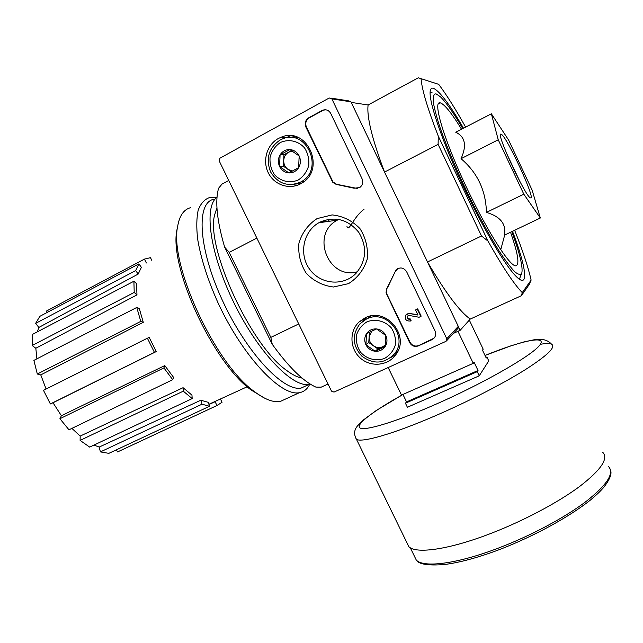 <?xml version="1.0" encoding="UTF-8"?>
<svg xmlns="http://www.w3.org/2000/svg" width="643" height="643" viewBox="0 0 643 643"><rect width="100%" height="100%" fill="white"/><g stroke="black" fill="none" stroke-linecap="round" stroke-linejoin="round"><path stroke-width="0.96" d="M330.068 219.078L327.874 221.481M364.018 209.288C353.248 217.205 348.771 232.79 346.971 226.449M491.373 113.795L455.758 132.241C465.202 136.718 466.963 145.535 461.039 158.7C477.427 172.621 485.891 190.521 486.438 212.407C500.487 216.554 506.475 224.15 504.393 235.177L540.329 218.001L523.804 194.17L498.229 139.772L491.373 113.795L508.677 140.158L532.139 190.143L540.329 218.001M463.515 128.23C449.658 104.391 439.627 91.073 433.414 88.284C431.863 87.826 430.85 88.525 430.368 90.382C427.965 98.773 440.584 137.248 461.087 181.567C481.559 225.886 505.374 266.21 516.578 276.844C529.374 289.39 526.199 267.11 512.519 231.295M521.65 273.508L519.777 278.162L518.837 278.813M430.095 92.761L432.008 92.52M522.261 292.629L531.118 280.083L529.229 284.479L521.417 295.692L522.261 292.629C513.966 284.102 502.537 266.917 487.981 241.061L438.269 136.099C427.627 108.731 421.896 89.594 421.069 78.703L438.703 84.337C446.612 94.883 455.582 109.141 465.628 127.137M514.649 230.282C522.767 250.762 528.257 267.367 531.118 280.083M487.981 241.061L481.519 235.989L438.108 144.378L438.269 136.099M481.519 235.989L427.499 261.982L460.163 330.309L453.387 333.387M438.108 144.378L384.53 172.083L351.223 102.406L368.109 104.978L418.304 77.795L438.703 84.337M290.138 135.721L286.754 137.562M298.73 323.959L270.84 337.382L229.197 252.386L256.846 238.095M521.417 295.692L470.242 319.073C459.769 311.718 445.527 292.694 427.499 261.982M460.163 330.309L470.242 319.073M270.84 337.382L272.27 344.326C288.691 367.073 303.215 381.331 315.842 387.094L321.195 387.158L328.034 384.032M272.27 344.326L224.632 247.113C216.884 220.469 214.883 200.825 218.636 188.182L222.028 184.091L228.731 180.466M224.632 247.113L229.197 252.386M384.53 172.083C372.088 139.009 366.614 116.64 368.109 104.978M421.069 78.703L418.304 77.795M462.791 128.6C453.548 112.927 446.041 102.285 440.286 96.683L436.042 93.846C433.856 93.886 432.916 96.506 433.221 101.707C434.298 108.402 436.701 117.38 440.415 128.64C447.102 147.496 455.991 168.635 467.067 192.064C478.384 215.26 489.082 234.928 499.153 251.051C505.31 260.399 510.494 267.295 514.713 271.74C518.274 274.674 520.637 275.108 521.819 273.042C523.089 267.014 519.745 253.213 511.788 231.649M461.545 129.251C451.691 113.152 444.61 104.351 440.302 102.856L440.109 102.816C432.771 100.975 443.075 136.895 463.997 182.049C484.822 227.188 508.766 265.358 515.477 265.832C519.89 265.511 518.242 254.323 510.534 232.244M486.438 212.407L523.804 194.17M461.039 158.7L498.229 139.772M520.091 181.905L506.362 152.873M500.937 134.154C495.287 131.791 526.046 198.028 530.515 197.859C536.567 200.849 506.081 134.909 501.074 134.186L500.937 134.154M220.42 399.006L222.044 402.293L216.98 405.516L117.5 451.957L116.423 449.811M108.86 453.347L100.421 451.908L99.151 447.078L200.801 400.235L208.324 402.349L209.505 406.272L108.86 453.347M93.991 445.052L99.151 447.078M89.674 447.102L80.11 440.407L80.166 436.091L183.07 387.697L191.952 395.132L192.185 398.588L89.674 447.102M71.912 428.375L80.166 436.091M68.97 429.797L59.912 418.722L61.382 415.708L164.785 365.57L173.538 377.337L172.702 379.7L68.97 429.797M156.249 351.568L154.433 352.372L147.384 338.21L149.232 337.462L156.249 351.568L53.015 402.751L61.382 415.708M53.015 402.751L50.363 403.949L43.483 390.341L147.384 338.21M143.276 322.312L140.769 321.387L136.766 307.458L139.274 308.431L143.276 322.312L40.766 374.909L46.095 389.031M40.766 374.909L37.31 374.025L33.886 360.385L136.766 307.458M136.951 294.888L134.21 292.436L133.897 281.24L136.613 283.7L136.951 294.888L35.823 348.265L36.9 358.834M35.823 348.265L32.19 345.508L32.737 334.264L133.897 281.24M138.189 274.063L135.673 270.582L138.904 263.895L141.38 267.343L138.189 274.063L38.845 327.432L37.382 331.828M38.845 327.432L35.63 323.373L39.858 316.324L138.904 263.895M47.293 312.385L46.585 310.979L144.45 259.105L150.462 257.674L151.812 260.391M208.975 404.519L215.1 401.722L216.98 405.516M146.371 262.971L144.45 259.105M135.673 270.582L35.63 323.373M134.21 292.436L32.19 345.508M140.769 321.387L37.31 374.025M154.433 352.372L50.363 403.949M172.702 379.7L163.917 367.909L59.912 418.722M163.917 367.909L164.785 365.57M192.185 398.588L183.287 391.169L80.11 440.407M183.287 391.169L183.07 387.697M209.505 406.272L201.982 404.206L100.421 451.908M201.982 404.206L200.801 400.235M177.725 225.942L177.026 229.406C168.45 266.282 213.283 363.263 251.333 390.132L264.506 398.105M190.722 207.657C183.914 209.329 179.574 215.477 177.701 226.119C168.892 263.847 215.108 363.809 254.089 391.346C264.578 399.351 273.323 402.711 280.308 401.441L286.601 398.556M216.466 197.714L209.264 197.65C204.394 199.475 200.712 203.598 198.229 210.02C196.541 217.736 196.348 227.413 197.642 239.067C200.825 258.205 207.56 279.335 217.848 302.467C242.749 356.552 281.224 396.892 299.437 392.672C303.97 391.836 307.386 389.047 309.669 384.289M213.926 199.242C195.922 202.248 198.213 248.302 222.486 300.57C246.566 352.886 283.676 392.053 301.205 388.034L306.976 385.382M217.004 197.272C203.341 206.861 210.084 254.821 234.478 303.922C258.735 353.087 292.734 387.898 309.114 384.393L310.336 384.136M216.932 207.793L214.577 215.084C205.768 247.804 251.1 345.862 286.272 370.151C292.227 374.7 297.492 377.345 302.065 378.076M445.864 341.385L334.006 392.093L331.491 391.121L219.175 160.863L219.93 158.186L329.224 97.985L331.868 98.877L446.797 338.773L446.652 340.734L445.864 341.385M331.298 98.162L348.699 100.887L350.949 101.827L458.282 326.379L457.808 328.573M418.392 345.87L431.983 339.673L434.483 337.639C435.89 335.55 436.083 333.331 435.054 330.976L406.649 271.748C403.732 267.496 400.211 266.845 396.112 269.795L386.539 289.077L386.033 292.878L409.663 342.606C411.753 346.047 414.663 347.132 418.392 345.87L418.746 345.532C415.016 346.794 412.115 345.709 410.033 342.277L386.829 294.044L386.363 291.166L387.006 288.225M362.065 178.778L330.759 113.498C328.854 110.226 326.154 109.133 322.657 110.21L308.688 117.814C305.385 120.096 304.444 123.183 305.883 127.065L332.849 182.419L336.144 184.372L354.044 188.222L359.742 187.555C362.652 185.248 363.424 182.323 362.065 178.778M317.071 218.596L332.15 214.915C342.896 216.048 352.155 220.597 359.927 228.562C365.899 238.023 368.31 248.294 367.169 259.362C363.777 269.843 357.556 277.937 348.522 283.635L333.5 287.003C322.931 285.717 313.856 281.16 306.285 273.339C300.426 264.088 297.974 254.017 298.939 243.11C302.106 232.686 308.15 224.511 317.071 218.596M365.063 317.859C386.178 306.47 410.789 336.265 395.638 354.912C387.689 366.012 370.489 367.394 360.209 357.958C349.76 348.707 349.117 331.306 359.011 322.014L365.063 317.859M278.347 138.502L281.304 137.144C307.225 125.98 326.427 169.463 301.752 183.134C290.532 190.215 274.858 185.538 268.581 173.377C262.119 161.321 266.66 144.779 278.347 138.502M289.615 137.562L294.96 136.437M297.516 185.2L292.123 184.621M395.847 354.631L390.783 357.524M362.588 321.396L366.631 317.192M320.005 222.116C334.995 215.952 347.903 219.327 358.714 232.252C367.346 246.799 366.494 260.439 356.166 273.179C343.659 286.505 320.736 284.568 309.886 269.57C298.714 254.821 302.998 231.593 318.824 222.759L320.005 222.116M357.46 271.732C328.412 280.428 310.143 234.052 337.334 220.147L338.797 219.384M357.476 188.495L336.635 184.3L333.026 181.977L306.43 127.097C304.999 123.215 305.931 120.137 309.235 117.862L323.252 110.242M324.538 109.889L325.366 109.768M322.657 110.21L325.953 109.832M434.017 338.21L418.746 345.532M397.784 268.597L394.89 272.222L387.407 287.984M415.547 309.966L417.677 308.857L421.173 316.139L420.827 316.436L417.323 309.138L415.547 309.966L417.998 315.062L409.294 313.479L417.813 314.676M409.294 313.479L406.014 314.797C404.415 319.282 405.99 321.347 410.74 320.994L411.11 320.696L410.25 318.912L409.88 319.201C407.509 319.386 406.722 318.349 407.509 316.115L409.085 315.44L419.051 317.256L420.827 316.436M406.778 314.122L409.663 313.197M410.74 320.994L409.88 319.201M410.25 318.912C407.879 319.089 407.091 318.06 407.887 315.826L407.983 315.713M376.533 328.943L385.824 335.485L385.093 346.657L375.126 351.247L365.907 344.72L366.582 333.588L376.533 328.943C380.72 329.497 383.823 331.675 385.824 335.485C387.552 339.416 387.311 343.137 385.093 346.657C382.633 350.001 379.314 351.536 375.126 351.247C370.963 350.676 367.892 348.506 365.907 344.72C364.171 340.822 364.396 337.117 366.582 333.588C369.018 330.229 372.329 328.686 376.533 328.943M366.984 321.821C375.416 318.518 385.044 320.913 391.33 327.914C394.689 333.227 396.024 338.941 395.349 345.066C393.395 350.853 389.827 355.29 384.659 358.376C376.211 361.559 366.703 359.099 360.514 352.179C357.186 346.939 355.836 341.28 356.455 335.204C358.336 329.433 361.848 324.972 366.984 321.821M366.422 319.065C386.443 308.286 409.269 337.165 394.143 354.164C384.233 363.914 373.487 364.597 361.905 356.214C352.356 345.556 351.753 334.69 360.12 323.606L366.422 319.065M398.017 350.845L393.894 354.47M366.309 319.121L370.826 316.01M385.342 344.978L382.826 346.706L385.253 345.58M382.826 346.706C379.547 348.072 376.388 347.75 373.334 345.741L377.899 348.972L382.826 346.706M373.334 345.741C370.424 343.539 369.018 340.629 369.114 337.02L368.777 342.518L373.334 345.741M369.412 332.206L369.114 337.02L371.694 331.113M377.899 348.972L375.126 351.247M368.777 342.518L365.907 344.72M289.872 149.562L299.164 155.984L298.625 167.678L288.828 172.903L279.592 166.497L280.091 154.85L289.872 149.562C294.028 149.956 297.122 152.102 299.164 155.984C300.94 160.011 300.763 163.909 298.625 167.678C296.238 171.271 292.975 173.015 288.828 172.903C284.696 172.485 281.618 170.355 279.592 166.497C277.816 162.502 277.985 158.62 280.091 154.85C282.446 151.242 285.701 149.473 289.872 149.562M280.3 142.545C288.603 138.743 298.175 140.817 304.501 147.85C307.909 153.243 309.323 159.151 308.753 165.572C306.904 171.689 303.448 176.479 298.376 179.927C290.057 183.609 280.613 181.463 274.368 174.51C271 169.181 269.578 163.338 270.092 156.98C271.868 150.872 275.268 146.065 280.3 142.545M279.914 140.142L281.666 139.29C306.365 127.258 325.197 169.881 300.667 182.025C288.136 187.25 278.114 183.89 270.607 171.954C265.567 158.644 268.67 148.035 279.914 140.142M293.714 137.883L298.826 137.819M301.189 183.464L296.134 183.898M292.645 171.046L288.024 169.414L291.327 171.705M288.024 169.414C285.106 167.236 283.667 164.27 283.708 160.501L283.459 166.248L288.024 169.414M283.708 160.501C283.989 156.739 285.685 153.95 288.787 152.126L283.957 154.738L283.708 160.501M291.609 150.599L288.787 152.126L292.364 151.065M283.957 154.738L280.091 154.85M283.459 166.248L279.592 166.497M485.939 357.412L486.912 356.978L488.768 360.876L479.236 375.817L407.397 407.268L405.436 403.209L477.251 371.662L478.022 370.489L474.06 362.202L473.264 363.335L457.961 331.314M402.944 394.448L406.545 401.907L405.436 403.209M473.264 363.335L401.505 395.083L388.179 367.531M486.912 356.978L486.229 358.014L482.491 350.186L483.19 349.189L469.318 320.101M479.236 375.817L477.251 371.662M602.636 452.222C608.833 458.411 601.157 469.832 579.592 486.502C558.06 502.496 523.828 520.685 491.453 533.216C449.473 549.556 416.134 554.21 408.868 546.727L406.762 542.403M406.545 401.907L478.022 370.489M326.097 219.81L324.45 221.964M324.426 220.292L323.124 222.148L324.402 220.3M323.14 220.742L322.135 222.293M350.949 101.827L331.868 98.877M458.282 326.379L446.797 338.773M354.51 188.15L354.044 188.222M337.583 184.445L337.093 184.517M332.246 180.715L331.74 180.779M306.43 127.097L305.883 127.065M309.235 117.862L308.688 117.814M322.513 110.588L321.99 110.532M387.022 294.494L386.62 294.743M608.407 466.424C614.756 472.991 607.305 484.669 586.062 501.476C564.843 517.583 530.965 535.675 498.799 547.94C457.093 563.959 423.769 568.042 416.31 560.109L414.1 555.584M540.385 344.302C545.899 343.314 549.636 343.282 551.573 344.206C556.219 347.051 547.145 355.74 524.358 370.264C501.709 384.361 466.963 402.14 434.917 415.957C393.355 433.937 361.848 442.858 356.503 439.354L355.29 437.256M551.573 344.206C547.74 339.922 541.969 338.435 534.269 339.745L523.957 341.907L510.912 345.838L485.007 355.45C522.638 340.268 548.977 334.593 539.139 345.878C529.864 356.913 480.281 385.028 432.482 405.733C393.018 422.885 363.737 431.349 359.75 427.78C355.675 424.227 374.29 410.419 402.976 394.513M504.699 235.033L500.736 249.749M438.237 103.812L440.109 102.816M500.543 134.451L501.074 134.186M208.903 404.27L247.217 386.74M251.333 390.132L254.089 391.346M177.026 229.406L177.701 226.119M280.308 401.441L299.437 392.672M301.205 388.034L309.114 384.393M458.137 328.211L446.652 340.734M287.96 137.658L281.304 137.144M365.16 318.47L359.011 322.014M337.334 220.147L318.824 222.759M394.143 354.164L398.146 350.564M300.667 182.025L303.85 181.664M410.29 547.764L416.31 560.109C418.842 564.297 428.214 565.768 444.417 564.53C459.785 562.577 478.288 557.537 499.933 549.411C534.188 536.125 568.902 517.157 590.266 500.182C597.998 493.639 600.289 491.236 603.375 487.78C609.62 479.927 612.023 474.092 610.585 470.266M402.96 394.472L376.163 410.547L363.375 419.983L357.701 425.682C354.052 429.845 353.65 434.403 356.503 439.354L408.868 546.727"/></g></svg>
